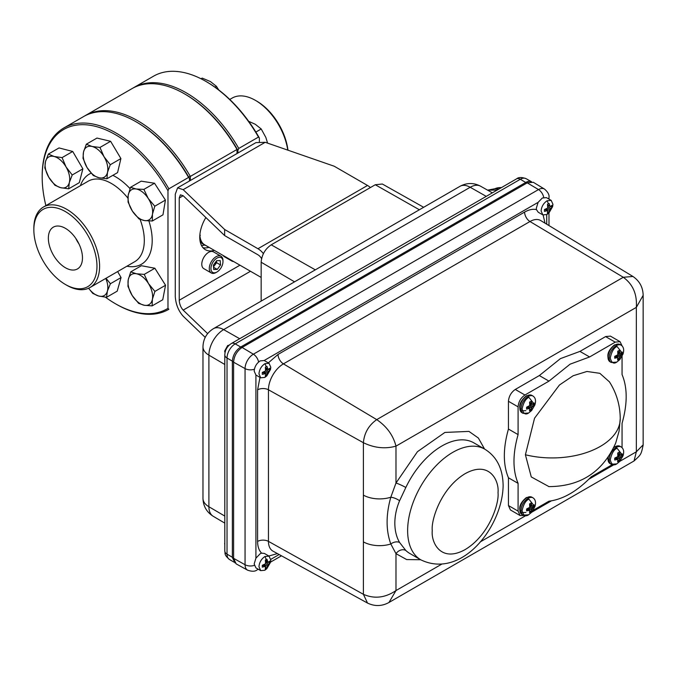 <?xml version="1.0" encoding="UTF-8"?>
<svg xmlns="http://www.w3.org/2000/svg" width="677" height="677" viewBox="0 0 677 677"><rect width="100%" height="100%" fill="white"/><g stroke="black" fill="none" stroke-linecap="round" stroke-linejoin="round"><path stroke-width="1.02" d="M84.481 116.072A104.766 60.481 60 0 1 85.353 115.555A104.766 60.481 60 0 1 137.736 120.743A104.766 60.481 60 0 1 190.33 176.418L237.018 149.465A104.766 60.481 -120 0 0 184.415 93.79A104.766 60.481 -120 0 0 132.032 88.602L85.353 115.555M132.92 88.103A104.766 60.481 60 0 1 133.792 87.587A104.766 60.481 60 0 1 186.167 92.774A104.766 60.481 60 0 1 238.769 148.449L237.889 150.404A103.522 59.771 -120 0 0 185.295 94.298L185.295 94.298A103.522 59.771 60 0 1 237.018 148.872L237.018 153.544M185.295 94.298L184.415 93.79L185.295 94.298M190.33 180.497L190.33 176.418L188.578 176.832A103.522 59.771 -120 0 0 136.856 122.258L136.856 122.258A103.522 59.771 60 0 1 189.458 178.364L188.578 177.425A104.766 60.481 -120 0 0 135.984 121.75A104.766 60.481 -120 0 0 83.601 116.562L63.875 127.953A104.766 60.481 60 0 1 116.258 133.141A104.766 60.481 60 0 1 168.852 188.815L167.981 190.77A103.522 59.771 -120 0 0 115.378 134.655A103.522 59.771 -120 0 0 42.177 176.925A103.522 59.771 -120 0 0 45.884 205.622M287.759 150.116A46.493 26.843 -120 0 0 255.424 100.365L255.424 100.365A46.493 26.843 -120 0 0 232.177 98.063L229.774 99.46M256.744 101.127L255.424 100.365L256.744 101.127A44.631 25.768 60 0 1 287.953 150.184M206.773 81.892L205.893 81.392L206.773 81.892A103.522 59.771 60 0 1 259.367 138.006L258.496 137.067A104.766 60.481 -120 0 0 205.893 81.392L205.893 81.392A104.766 60.481 -120 0 0 153.518 76.196L133.792 87.587M258.496 137.067L238.769 148.449M237.889 150.404L237.889 153.036M259.367 141.535L259.367 138.006M33.85 229.816L33.85 228.293A46.493 26.843 60 0 1 43.48 207.01A46.493 26.843 60 0 1 66.727 209.311A46.493 26.843 60 0 1 97.099 250.287A46.493 26.843 60 0 1 89.973 287.539A46.493 26.843 60 0 1 66.727 285.237L65.407 284.475A44.631 25.768 -120 0 0 96.972 266.256A44.631 25.768 -120 0 0 65.407 211.596A44.631 25.768 -120 0 0 33.85 229.816A44.631 25.768 -120 0 0 65.407 284.475L66.727 285.237M65.407 228.335A24.127 13.929 -120 0 0 53.601 226.998A24.127 13.929 -120 0 0 49.582 246.242A24.127 13.929 -120 0 0 65.407 267.737A24.127 13.929 -120 0 0 77.728 268.777A24.127 13.929 -120 0 0 81.105 249.364A24.127 13.929 -120 0 0 65.407 228.335M75.739 238.321A23.136 13.354 -120 0 0 78.989 243.948M105.46 297.203A103.522 59.771 -120 0 0 115.378 303.711A103.522 59.771 -120 0 0 167.981 308.34L168.852 309.279A104.766 60.481 60 0 1 168.641 309.406A104.766 60.481 60 0 1 116.258 304.218L115.378 303.711L116.258 304.218M42.177 176.925L42.177 175.91A104.766 60.481 60 0 1 63.875 127.953M136.856 122.258L135.984 121.75L136.856 122.258M189.458 181.004L189.458 178.364M188.578 177.425L168.852 188.815M167.981 190.77L167.981 308.34M204.869 245.074A26.344 15.207 -60 0 1 201.424 245.353M200.384 235.249L199.859 234.944M199.994 240.631L201.924 243.373L208.77 247.181M201.035 78.769L202.195 78.092L210.412 81.562L216.42 86.309L218.739 89.939M214.956 87.147L216.42 86.309M248.687 121.327L255.204 124.23L261.22 128.977L265.875 137.499L267.559 143.109M255.864 132.066L261.22 128.977M86.326 144.209L83.55 151.86A17.416 10.053 60 0 1 92.047 146.469L86.326 144.209L96.972 138.066L110.613 141.298L99.968 147.451L92.047 146.469A17.416 10.053 60 0 1 104.013 156.717A17.416 10.053 60 0 1 107.499 172.373L110.266 164.723L104.013 156.717L99.968 147.451M83.55 151.86L82.983 158.249L87.028 167.515A17.416 10.053 60 0 1 83.55 151.86M99.003 177.772L106.924 178.753L107.499 172.373A17.416 10.053 -120 0 1 99.003 177.772A17.416 10.053 60 0 1 87.028 167.515L93.282 175.512L99.003 177.772M110.613 141.298L120.912 158.57L117.57 172.61L106.924 178.753M120.912 158.57L110.266 164.723M48.372 154.077L45.486 161.634A17.416 10.053 60 0 1 54.126 156.48L48.372 154.077L59.017 147.933L72.727 151.47L62.081 157.614L54.126 156.48A17.416 10.053 60 0 1 66.05 166.94A17.416 10.053 60 0 1 69.333 182.536L72.219 174.988L66.05 166.94L62.081 157.614M45.486 161.634L44.8 167.913L48.769 177.239A17.416 10.053 60 0 1 45.486 161.634M60.693 187.69L68.648 188.824L69.333 182.536A17.416 10.053 -120 0 1 60.693 187.69A17.416 10.053 60 0 1 48.769 177.239L54.939 185.286L60.693 187.69M72.727 151.47L82.865 168.844L79.294 182.672L68.648 188.824M82.865 168.844L72.219 174.988M130.517 187.309L128.19 195.331A17.416 10.053 60 0 1 136.094 188.985L130.517 187.309L141.163 181.165L154.517 183.239L143.871 189.391L136.094 188.985A17.416 10.053 60 0 1 148.229 198.446A17.416 10.053 60 0 1 152.452 214.237L154.779 206.223L148.229 198.446L143.871 189.391M128.19 195.331L128.063 202.076L132.413 211.131A17.416 10.053 60 0 1 128.19 195.331M144.548 220.584L152.325 220.99L152.452 214.237A17.416 10.053 -120 0 1 144.548 220.584A17.416 10.053 60 0 1 132.413 211.131L138.971 218.908L144.548 220.584M154.517 183.239L165.425 200.079L162.971 214.837L152.325 220.99M165.425 200.079L154.779 206.223M130.746 271.858L128.241 279.736A17.416 10.053 60 0 1 136.382 273.762L130.746 271.858L141.391 265.714L154.872 268.244L144.226 274.397L136.382 273.762A17.416 10.053 60 0 1 148.458 283.536A17.416 10.053 60 0 1 152.393 299.285L154.898 291.415L148.458 283.536L144.226 274.397M128.241 279.736L127.945 286.346L132.184 295.485A17.416 10.053 60 0 1 128.241 279.736M144.252 305.259L152.097 305.894L152.393 299.285A17.416 10.053 -120 0 1 144.252 305.259A17.416 10.053 60 0 1 132.184 295.485L138.616 303.364L144.252 305.259M154.872 268.244L165.543 285.262L162.742 299.75L152.097 305.894M165.543 285.262L154.898 291.415M88.577 288.25L92.774 293.403L98.563 295.993L106.551 297.305L107.381 291.152L110.402 283.722L106.01 278.281M88.611 288.233A17.416 10.053 60 0 0 98.563 295.993A17.416 10.053 -120 0 0 107.381 291.152A17.416 10.053 60 0 0 105.747 278.433M117.637 271.562L121.056 277.57L117.206 291.161L106.551 297.305M121.056 277.57L110.402 283.722M205.867 217.537A27.122 15.656 120 0 0 199.757 237.28A27.122 15.656 120 0 0 205.376 249.695A27.122 15.656 120 0 0 214.296 250.372M205.216 337.374L183.171 316.193C178.415 310.845 175.783 304.269 175.275 296.458L175.275 194.223L177.594 187.851L183.171 189.662L224.637 229.495L224.637 235.571L257.945 254.806A7.439 4.299 60 0 1 261.593 258.614M224.637 235.571L183.171 195.729L180.378 194.832L179.227 198.014L179.227 300.258C179.473 304.159 180.793 307.451 183.171 310.125L207.636 333.626M263.404 253.638A14.877 8.589 -120 0 0 257.945 248.73L224.637 229.495M370.387 187.563A14.877 8.589 -120 0 0 367.526 185.464L334.218 166.229L265.215 142.297L255.923 142.627L177.594 187.851M208.871 247.384A27.122 15.656 -60 0 1 202.998 247.731M210.962 269.048A8.505 4.908 120 0 0 216.962 272.002A8.505 4.908 120 0 0 222.978 261.584A8.505 4.908 120 0 0 222.961 261.051A8.505 4.908 120 0 0 216.496 258.394A8.505 4.908 120 0 0 210.962 269.048M222.978 261.584L222.978 260.62A9.69 5.594 120 0 0 222.961 260.019A9.69 5.594 120 0 0 220.973 256.185A9.69 5.594 120 0 0 213.263 259.046A9.69 5.594 120 0 0 209.303 269.124A9.69 5.594 120 0 0 211.283 272.958A9.69 5.594 120 0 0 216.132 272.484L216.962 272.002M220.973 256.185L213.475 251.861A9.69 5.594 120 0 0 205.774 254.713A9.69 5.594 120 0 0 201.805 264.8A9.69 5.594 120 0 0 203.794 268.634L211.283 272.958M220.533 264.969L220.228 260.586L216.657 260.679L213.39 265.139L213.704 269.522L217.266 269.429L220.533 264.969L216.589 262.684L216.462 260.941M213.517 266.89L216.589 262.684M213.543 267.28L217.266 269.429M213.483 266.425A4.841 2.801 120 0 0 214.956 264.919A4.841 2.801 120 0 0 216.437 260.975M223.139 255.474A9.69 5.594 120 0 0 224.392 256.735L231.889 261.068A9.69 5.594 120 0 0 233.607 261.517M230.637 259.807A9.69 5.594 120 0 0 231.889 261.068M261.161 277.435L204.682 244.82A23.246 13.422 -60 0 1 199.876 234.767M548.971 486.619L531.276 476.938L525.403 454.766L534.551 418.208L559.405 385.044L573.148 375.743L586.951 371.47L599.83 373.315L609.461 381.887M616.857 463.83C613.684 466.038 611.483 464.693 610.265 459.785C611.636 453.429 613.895 449.579 617.06 448.25L623.018 455.824L619.793 461.401L616.857 463.83M525.911 512.464L521.273 512.582M528.703 514.723C525.538 516.932 523.338 515.586 522.111 510.678C523.482 504.314 525.75 500.472 528.906 499.144L534.872 506.709L531.648 512.286L528.703 514.723M616.857 362.043C613.684 364.26 611.483 362.906 610.265 357.998C611.636 351.642 613.895 347.792 617.06 346.463L623.018 354.037L619.793 359.614L616.857 362.043M525.911 410.677L521.273 410.795M528.703 412.936C525.538 415.145 523.338 413.799 522.111 408.891C523.482 402.536 525.75 398.685 528.906 397.357L534.872 404.931L531.648 410.507L528.703 412.936M547.118 200.756L551.213 200.4L552.948 204.327L552.627 206.612L548.937 213.01L546.94 214.524L542.844 214.888L541.109 210.953C541.515 206.578 543.521 203.176 547.118 200.756A13.523 7.921 60.8 0 1 548.311 203.828L549.115 203.472L550.156 206.654L552.068 205.283L552.043 207.154L550.68 206.578M547.921 211.503L549.005 212.324L550.122 209.472L552.043 207.154M549.005 212.324L547.388 213.23L547.693 210.826L545.569 209.244M264.969 363.659L269.057 363.295L270.792 367.23L270.478 369.515L266.78 375.913L264.783 377.427L260.696 377.791L258.961 373.856C259.367 369.481 261.364 366.079 264.969 363.659A13.523 7.921 60.8 0 1 266.163 366.731L266.966 366.375L267.999 369.549L269.92 368.186L269.895 370.057L268.524 369.473M266.163 366.731L265.359 367.272L265.579 370.911L262.312 372.443L262.287 374.313L265.545 373.729L266.848 375.227L267.965 372.367L269.895 370.057M266.848 375.227L265.24 376.124L265.782 374.44M264.969 556.502L269.057 556.139L270.792 560.074L270.478 562.35L266.78 568.748L264.783 570.271L260.696 570.635L258.961 566.7C259.367 562.316 261.364 558.923 264.969 556.502A13.523 7.921 60.8 0 1 266.163 559.566L266.966 559.219L267.999 562.392L269.92 561.03L269.895 562.9L268.524 562.316M265.773 567.241L266.848 568.062L267.965 565.21L269.895 562.9M266.848 568.062L265.24 568.968L265.545 566.564L263.412 564.982M423.667 207.289L382.336 184.017L375.27 184.745L271.215 244.82C265.181 248.967 261.83 254.713 261.17 262.05L261.161 301.113M527.358 182.773L242.095 347.462C236.925 351.033 234.09 355.941 233.59 362.203L233.59 558.33L236.155 563.882L247.562 570.152A11.754 6.787 -60 0 1 245.057 564.728L245.057 368.601A11.754 6.787 -60 0 1 253.367 354.198L538.503 189.577A11.754 6.787 -60 0 1 538.63 189.509A11.754 6.787 -60 0 1 544.452 189.044L533.324 182.291L527.358 182.773M441.624 564.212L395.986 590.564C385.196 597.859 374.339 599.111 363.397 594.313L268.456 541.38A21.156 12.22 120 0 0 272.975 551.137L367.518 603.063L363.397 594.313L363.397 442.716C374.339 447.996 385.196 449.139 395.986 446.135L636.338 307.366C637.218 294.224 632.868 284.196 623.289 277.274L632.944 276.478M523.981 515.535L520.097 515.544L510.45 509.976L508.444 505.55L508.444 477.784C502.977 464.701 502.977 448.453 508.444 429.049L508.444 401.283C508.876 396.273 511.152 392.322 515.282 389.444L539.332 375.557L548.971 381.126L570.076 364.184L589.591 356.965L615.325 342.105L620.056 341.69L622.061 345.829M539.332 375.557L560.438 358.615L579.952 351.397L605.687 336.537L610.417 336.122L620.056 341.69M617.974 459.742L619.26 460.859L617.627 461.773L617.847 459.404L615.698 457.804M529.829 408.849L531.115 409.966L529.482 410.88L529.702 408.51L527.544 406.902M551.213 200.4L546.424 197.633L542.336 197.997L538.13 202.338L536.328 208.194L536.446 209.616L538.207 212.214L542.844 214.888M269.057 556.139L264.368 553.431L261.593 553.143L260.18 553.735L255.914 558.178L255.914 375.033L254.171 371.089C254.577 366.714 256.583 363.321 260.18 360.9L264.199 360.494L269.057 363.295M262.244 565.735L262.71 565.227M224.806 542.006L224.806 545.078M224.806 542.649L224.646 543.944M228.995 345.177L227.709 345.549M227.751 345.524L224.646 351.05L227.658 345.575M224.646 351.05L225.009 352.717M225.306 351.465L226.228 348.139L229.275 345.058M228.724 345.592L226.448 348.266L225.678 350.364M497.451 188.883A35.644 20.936 59.1 0 1 499.237 188.866M501.454 187.588A35.644 20.936 -120.9 0 0 494.845 188.748M225.754 349.214L227.227 346.641M509.603 182.815L508.766 183.365M510.475 182.375L509.231 183.103M264.275 564.703L267.491 566.327M265.528 563.797L267.965 565.21M265.824 562.367L268.701 564.263M265.646 559.896L267.288 560.328M265.646 561.377L267.999 562.392M265.469 560.581L267.55 561.555M262.659 565.193L264.605 566.556L262.287 567.157L262.312 565.287L265.579 563.746L265.359 560.116L266.163 559.566M264.605 566.556L265.545 566.564M255.914 558.178L254.171 563.933L255.906 567.868L260.696 570.635M264.275 371.859L267.491 373.484M265.528 370.954L267.965 372.367M265.824 369.524L268.701 371.419M265.528 367.975L267.694 368.965M265.646 368.533L267.999 369.549M265.469 367.746L267.55 368.711M264.605 373.721L262.659 372.358M265.545 373.729L263.412 372.138M264.766 373.721L262.794 372.316M546.424 208.965L549.639 210.581M547.685 208.059L550.122 209.472M547.972 206.629L550.858 208.524M549.952 206.265L547.735 205.317M547.676 205.072L549.842 206.062M547.625 204.843L549.707 205.816M544.816 209.455L546.754 210.818L544.435 211.419L544.46 209.548L547.735 208.008L547.507 204.378L548.311 203.828M546.754 210.818L547.693 210.826M531.115 409.966L532.071 407.182L529.592 405.743M531.665 408.172L528.492 406.572M532.071 407.182L534.111 404.88L532.342 404.245M531.352 403.898L529.837 403.357M532.884 406.132L529.973 404.211M534.111 404.88L534.136 402.976L532.207 404.262L529.82 403.23M531.851 403.712L529.727 402.739M532.114 404.203L531.225 401.199L529.592 402.113L529.744 405.531L526.596 407.199L526.571 409.103L529.609 408.451M531.699 403.399L529.668 402.451M526.816 407.139L528.712 408.468M527.002 407.08L528.949 408.459M531.64 408.248L528.39 406.606M526.943 407.097L528.864 408.451M530.963 404.863L530.286 406.149M617.974 357.955L619.26 359.072L619.785 357.354L616.535 355.721M619.785 357.354L620.978 355.298L618.135 353.428M620.318 356.127L617.864 354.706M620.978 355.298L622.265 353.986L622.281 352.082L620.352 353.369L617.83 351.625M620.259 353.309L617.966 352.319M619.87 352.582L619.379 350.305L617.746 351.219L617.796 354.799L614.741 356.305L614.716 358.209L617.754 357.558L617.627 359.986L619.26 359.072M619.853 352.505L617.813 351.558M615.681 356.017L617.754 357.558M615.038 356.22L616.942 357.558M615.816 357.921L614.691 356.635M619.523 352.996L619.074 354.046M618.533 355.095L617.746 356.33M529.829 510.636L531.115 511.753L531.64 510.035L528.39 508.393M531.64 510.035L532.833 507.978L529.981 506.1M532.164 508.808L529.719 507.386M532.833 507.978L534.111 506.667L534.136 504.763L532.207 506.049L529.685 504.306M532.114 505.99L529.82 505M531.724 505.262L531.225 502.977L529.592 503.891L529.744 507.318L526.596 508.986L526.571 510.881L529.702 510.297L529.482 512.667L531.115 511.753M531.699 505.186L529.668 504.238M527.535 508.698L529.609 510.238M526.884 508.901L528.796 510.238M527.671 510.593L526.545 509.307M531.369 505.677L530.929 506.726M530.379 507.767L529.592 509.002M619.26 460.859L620.217 458.075L617.737 456.637M619.81 459.065L616.637 457.466M620.217 458.075L622.265 455.773L620.487 455.139M619.506 454.792L617.991 454.25M621.037 457.026L618.118 455.105M622.265 455.773L622.281 453.869L620.352 455.156L617.966 454.123M620.005 454.606L617.873 453.632M620.259 455.096L619.379 452.092L618.558 452.448L617.746 453.006L617.796 456.586L614.741 458.092L614.716 459.996L617.754 459.344M619.853 454.292L617.813 453.345M614.97 458.033L616.865 459.361M615.156 457.974L617.094 459.353M619.785 459.141L616.535 457.5M615.097 457.99L617.009 459.344M619.108 455.756L618.431 457.043M520.097 515.544L518.091 511.118L518.091 483.353C512.607 470.278 512.607 454.03 518.091 434.617L518.091 406.852C518.497 401.825 520.774 397.873 524.929 395.013L548.971 381.126M612.211 464.676L591.182 476.82C577.109 491.274 563.044 499.398 548.971 501.183L533.146 510.323M622.061 356.314L622.061 374.593C627.545 387.667 627.545 403.915 622.061 423.328L622.061 447.615M579.952 351.397L589.591 356.965M508.444 429.049L518.091 434.617M508.444 477.784L518.091 483.353M420.637 559.727L406.657 559.566L395.986 553.659L390.807 543.978C385.873 530.387 385.873 514.799 390.807 497.223L395.986 483.039A7.752 0.863 -154.6 0 1 405.828 487.499L399.582 500.768C396.451 508.199 394.869 515.688 394.826 523.211C394.886 530.692 396.468 537.106 399.582 542.463L405.828 550.486A7.752 6.271 -46.5 0 0 395.986 553.659L395.986 590.564L388.97 602.471L634.044 460.969L636.338 451.796L636.338 307.366L643.15 295.341L643.15 444.84L636.338 451.796L619.895 461.291M367.518 603.063C374.584 606.44 381.549 606.347 388.412 602.775L388.86 602.538M363.397 541.888A23.246 13.422 -0 0 0 390.807 543.978A7.752 5.34 -29.9 0 1 399.582 542.463M399.582 500.768A7.752 2.81 22.8 0 0 390.807 497.223A23.246 13.422 0 0 1 363.397 495.141M643.142 294.986L643.133 294.707C642.795 286.98 639.393 280.896 632.927 276.461L540.695 220.55A21.156 12.22 120 0 0 530.209 221.396A21.156 12.22 120 0 0 529.981 221.523L283.426 363.871A21.156 12.22 120 0 0 268.456 389.791L363.397 442.716C364.277 432.967 368.728 425.266 376.734 419.622C386.77 426.459 393.193 435.294 395.986 446.135L395.986 483.039L417.455 451.686L444.899 432.434L468.958 431.401L478.377 438.036L484.546 449.029M232.355 557.281L227.032 554.158A7.752 4.477 180 0 1 224.806 551.019C225.492 553.6 223.681 554.488 229.385 559.422A11.551 6.668 -60 0 1 227.032 554.158L227.032 358.023A11.551 6.668 -60 0 1 227.032 357.879A11.551 6.668 -60 0 1 235.198 343.874A7.752 4.477 -120 0 0 231.373 343.518L516.509 178.897C518.472 177.171 521.662 177.086 526.071 178.66L531.479 181.707A11.619 6.711 120 0 0 525.86 182.392A11.619 6.711 -60 0 1 531.081 181.681M241.664 347.724L240.572 347.098C235.579 350.542 232.846 355.29 232.355 361.332L232.355 557.467L234.97 562.909M487.677 190.203L497.248 190.017M43.48 207.01L88.188 181.199A46.493 26.843 60 0 1 111.434 183.501A46.493 26.843 60 0 1 127.885 198.099M140.088 219.407A46.493 26.843 60 0 1 134.681 261.728L89.973 287.539M80.411 185.693A52.07 30.067 60 0 1 91.15 173.185M112.873 175.318A52.07 30.067 60 0 1 115.378 176.672A52.07 30.067 60 0 1 130.026 188.629M148.906 220.964A52.07 30.067 60 0 1 126.904 266.213M179.227 198.014L183.171 195.738M257.945 248.73L367.526 185.464M183.171 189.662L265.215 142.297M183.171 310.125L250.482 271.265M179.227 300.258L239.963 265.189M432.264 530.607C430.944 520.266 440.812 488.227 465.141 473.663C489.471 460.132 499.338 480.78 498.018 492.644C499.338 502.986 489.471 535.016 465.141 549.589C440.812 563.12 430.944 542.472 432.264 530.607M484.774 449.164C496.757 456.569 502.867 468.687 503.121 485.536C502.647 526.257 461.951 579.622 420.866 559.862A63.909 36.896 -60 0 1 407.63 530.607A63.909 36.896 -60 0 1 453.505 451.94A63.909 36.896 -60 0 1 484.774 449.164L473.824 442.834A63.909 36.896 120 0 0 442.546 445.618A63.909 36.896 120 0 0 405.828 487.499M548.742 486.611C580.417 486.501 602.733 471.987 615.689 443.08L619.057 431.224L620.234 418.631A68.064 39.3 180 0 1 525.403 454.766M607.633 458.075L610.07 463.584A9.977 5.763 -60 0 1 608.005 458.896A9.977 5.763 -60 0 1 608.132 457.364M613.701 447.734A9.977 5.763 -60 0 1 615.165 446.735A9.977 5.763 -60 0 1 620.047 446.304L621.224 446.981A9.977 5.763 -60 0 0 616.341 447.412A9.977 5.763 -60 0 0 609.173 459.573A9.977 5.763 -60 0 0 611.238 464.261L616.764 463.897L619.793 461.401M531.902 497.189L526.376 497.561C519.369 503.383 517.88 509.028 521.916 514.478A9.977 5.763 -60 0 1 519.851 509.789A9.977 5.763 -60 0 1 527.019 497.629A9.977 5.763 -60 0 1 531.902 497.189L533.07 497.866A9.977 5.763 -60 0 0 528.187 498.306A9.977 5.763 -60 0 0 521.028 510.466A9.977 5.763 -60 0 0 523.093 515.155L528.619 514.782L531.648 512.286M620.047 344.517L614.521 344.881C607.514 350.711 606.033 356.347 610.07 361.797A9.977 5.763 -60 0 1 608.005 357.109A9.977 5.763 -60 0 1 615.165 344.948A9.977 5.763 -60 0 1 620.047 344.517L621.224 345.194A9.977 5.763 -60 0 0 616.341 345.625A9.977 5.763 -60 0 0 609.173 357.786A9.977 5.763 -60 0 0 611.238 362.474L616.764 362.11L619.793 359.614M531.902 395.41L526.376 395.774C519.369 401.605 517.88 407.241 521.916 412.691A9.977 5.763 -60 0 1 519.851 408.003A9.977 5.763 -60 0 1 527.019 395.842A9.977 5.763 -60 0 1 531.902 395.41L533.07 396.087A9.977 5.763 -60 0 0 528.187 396.519A9.977 5.763 -60 0 0 521.028 408.68A9.977 5.763 -60 0 0 523.093 413.368L528.619 413.004L531.648 410.507M548.192 212.874A13.523 7.921 60.8 0 1 546.94 214.524M266.044 375.777A13.523 7.921 60.8 0 1 264.783 377.427M266.044 568.612A13.523 7.921 60.8 0 1 264.783 570.271M315.321 269.844L271.215 244.82M239.683 338.72L223.638 329.614A20.64 11.915 60 0 0 213.441 328.667L460.005 186.31A20.64 11.915 60 0 1 470.193 187.267L223.638 329.614A20.843 12.034 120 0 0 208.897 354.883A20.843 12.034 120 0 0 208.897 355.146L224.806 364.488M526.071 178.66A11.551 6.668 120 0 0 520.334 179.253L526.782 183.103M240.572 347.098L525.707 182.477M516.509 178.897A7.752 4.477 60 0 1 520.334 179.253L235.198 343.874L240.724 347.013M543.724 197.413A7.752 4.477 -120 0 0 538.503 189.577L527.231 182.841M268.329 362.872L278.035 354.435A7.752 4.477 -120 0 0 283.426 363.871L376.734 419.622L623.289 277.274L529.981 221.523A7.752 4.477 -120 0 1 524.599 212.087C528.94 209.625 532.892 208.795 536.446 209.616M605.585 336.596L615.224 342.164M621.452 454.707A9.977 5.763 -60 0 1 621.207 455.393M620.614 456.755A9.977 5.763 -60 0 1 619.98 457.94M533.307 505.592A9.977 5.763 -60 0 1 532.435 507.716M531.927 508.664A9.977 5.763 -60 0 1 531.208 509.815M530.286 511.042A9.977 5.763 -60 0 1 529.795 511.6M621.452 352.92A9.977 5.763 -60 0 1 620.581 355.036M620.081 355.992A9.977 5.763 -60 0 1 619.353 357.143M618.439 358.361A9.977 5.763 -60 0 1 617.949 358.928M533.307 403.814A9.977 5.763 -60 0 1 533.061 404.499M532.469 405.861A9.977 5.763 -60 0 1 531.834 407.046M257.996 569.078A7.752 4.477 60 0 1 257.15 569.856C255.127 571.591 251.937 571.684 247.562 570.152M254.307 565.388A7.752 4.477 180 0 1 245.057 564.728L233.59 558.33M543.132 215.032L545.027 223.182M278.035 354.435L524.599 212.087M264.199 360.494L538.13 202.338M508.444 505.55L518.091 511.118M515.282 389.444L524.929 395.013M518.091 406.852L508.444 401.283M613.751 464.837L588.787 479.248M551.374 500.853L531.741 512.184M525.606 515.73L480.205 541.938M405.828 550.486A63.909 36.896 120 0 0 409.907 553.532L420.866 559.862M257.598 389.842A7.752 4.477 -0 0 1 268.456 389.791L268.456 541.38A7.752 4.477 180 0 0 257.598 541.431L257.598 389.842L259.993 377.385M261.593 553.143C258.969 550.477 257.632 546.576 257.598 541.431M277.418 553.583L268.862 556.02M254.391 369.227A7.752 4.477 180 0 1 245.057 368.601L233.59 362.203M258.597 362.034A7.752 4.477 -120 0 0 253.367 354.198L242.095 347.462M548.598 198.886A7.752 4.477 0 0 0 548.988 197.489C549.479 194.874 547.964 192.056 544.452 189.044M546.72 214.643L546.72 224.205M279.152 554.531L270.766 559.371M232.355 361.154L227.032 358.023A7.752 4.477 180 0 1 224.806 354.892C225.052 349.975 227.244 346.184 231.373 343.518M233.59 558.178L232.355 557.467M232.355 361.332L233.59 362.043M213.441 328.667C206.73 332.847 203.244 338.889 202.973 346.785A20.64 11.915 -0 0 0 208.897 355.146L208.897 506.734L224.806 516.077M202.973 346.785L202.973 498.382A20.64 11.915 0 0 0 208.897 506.734A20.843 12.034 120 0 0 213.153 516.238L224.806 523.135M460.005 186.31C466.825 182.655 473.672 182.612 480.552 186.192A20.843 12.034 120 0 0 470.193 187.267L486.247 196.364M375.27 184.745L419.385 209.768M261.161 262.227L294.546 281.835M620.047 446.304L614.064 446.947M611.238 464.261L610.07 463.584M523.093 515.155L521.916 514.478M611.238 362.474L610.07 361.797M523.093 413.368L521.916 412.691M509.366 182.934L509.815 182.68M260.696 377.791L255.906 375.024M534.872 404.931C536.133 400.784 535.532 397.839 533.07 396.087M623.018 354.037C624.279 349.899 623.678 346.946 621.224 345.194M534.872 506.709C536.133 502.571 535.532 499.626 533.07 497.866M623.018 455.824C624.279 451.677 623.678 448.733 621.224 446.981M620.234 418.631C620.149 405.261 616.519 392.939 609.325 381.676M634.044 460.969L634.027 460.978C641.305 454.301 641.001 454.783 643.142 445.204M548.988 197.489L548.988 199.114M548.988 212.959L548.988 225.585M281.48 555.809L270.529 562.13M258.25 569.222L257.15 569.856M224.806 551.019L224.806 354.892M229.385 559.422L233.87 562.079M487.592 190.161L494.853 188.748L498.873 189.078M480.552 186.192L492.357 192.843M202.973 498.382C203.218 506.117 206.612 512.074 213.153 516.238"/></g></svg>
